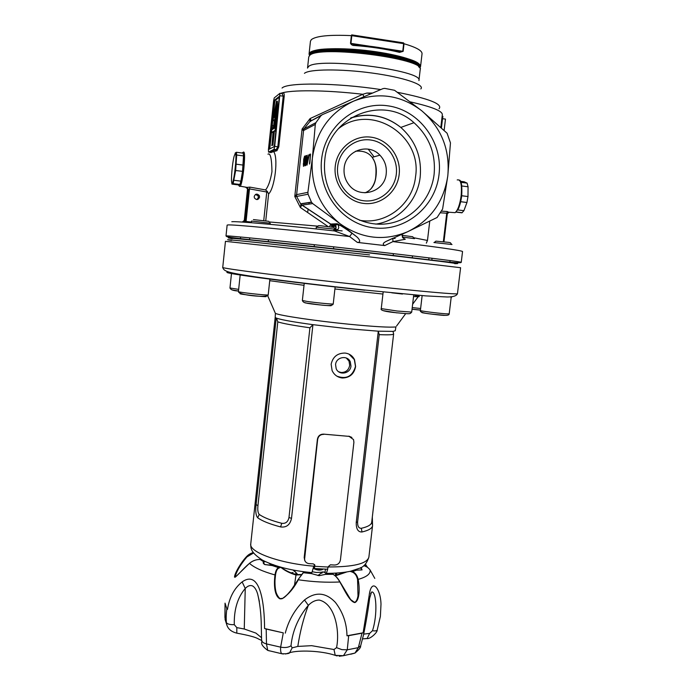 <?xml version="1.0" encoding="UTF-8"?>
<svg xmlns="http://www.w3.org/2000/svg" width="691" height="691" viewBox="0 0 691 691"><rect width="100%" height="100%" fill="white"/><g stroke="black" fill="none" stroke-linecap="round" stroke-linejoin="round"><path stroke-width="1.04" d="M328.052 226.518L300.412 207.542L294.781 196.469L296.387 194.689L307.892 192.331L312.375 158.17C310.423 185.214 319.648 207.067 340.058 223.737L312.669 203.577L302.122 205.115L330.687 224.039L334.487 223.875L335.515 225.05L336.016 227.494L333.356 230.803M334.487 223.875L337.217 223.754L338.201 224.86L338.763 227.417C338.262 229.792 336.828 230.958 334.461 230.924L349.603 236.538C286.946 229.447 231.926 224.307 227.797 224.955L227.132 225.119L226.009 235.933L226.657 235.881C231.494 235.847 287.076 241.556 350.484 248.708C413.909 255.86 462.478 261.889 461.243 262.321C460.957 264.593 413.132 257.294 350.285 250.643C287.413 243.292 232.651 238.473 226.726 236.598L226.009 235.933M461.243 262.321L462.547 251.524C461.519 250.47 438.327 247.162 392.963 241.6L405.297 239.25L402.793 237.816L401.989 234.888M447.302 213.579L448.96 212.362L447.803 212.724M255.61 194.387L258.158 195.985L258.399 197.453L256.905 199.604M259.6 197.168L259.358 195.691C257.207 193.376 255.48 193.644 254.184 196.503L254.409 197.937C256.551 200.304 258.279 200.044 259.6 197.168M246.039 187.658L246.981 187.425L248.415 189.394L247.931 189.878L247.508 189.144L244.182 221.431L245.055 221.353L248.415 189.394L249.494 188.893L246.074 221.448L251.412 222.07M311.615 53.768C319.087 43.593 420.422 55.988 418.625 66.785M320.9 115.751L309.931 121.486L303.919 128.967L315.891 122.653L320.9 115.751L322.421 114.611L353.757 101.067L382.961 88.638L384.697 88.379L394.552 90.288L421.665 110.707L447.077 133.216L450.463 142.89L447.803 175.825C450.109 149.541 441.402 127.835 421.665 110.707C400.745 94.943 378.115 91.73 353.757 101.067C330.065 112.279 316.271 131.316 312.375 158.17L315.303 124.415L303.332 130.651L302.088 129.053L310.095 118.567L362.792 94.278L366.895 93.06L372.561 93.043M355.468 151.26C362.948 150.483 368.519 152.521 372.173 157.367C375.636 162.1 376.932 168.233 376.059 175.79L375.818 177.561C374.686 185.335 371.076 190.422 364.995 192.824M321.591 159.371C324.96 126.246 356.444 101.05 387.936 105.835C419.489 110.137 443.078 142.51 439.01 174.685C435.408 206.92 405.28 231.753 374.012 227.857C342.684 224.445 317.739 192.435 321.591 159.371M434.103 174.391C435.935 153.696 429.223 136.464 413.978 122.696C382.995 94.097 327.897 116.667 324.779 160.139C323.431 173.942 326.359 186.665 333.572 198.317C346.165 218.183 370.531 228.134 392.384 222.77C414.255 217.432 431.383 197.514 434.103 174.391M386.226 173.614C386.882 166.471 384.766 160.321 379.903 155.164C368.346 142.441 345.379 150.698 344.144 168.172C343.574 174.236 345.085 179.686 348.696 184.514C359.441 199.708 384.939 192.184 386.226 173.614M246.842 187.399L249.926 187.123L265.569 189.939C268.298 186.665 270.431 180.593 271.96 171.722C271.744 158.524 270.414 152.676 267.961 154.171M375.645 177.777C376.906 165.011 374.747 161.426 372.173 157.367L379.903 155.164M232.116 238.447L232.798 238.421C237.713 238.516 290.47 244.018 350.19 250.755C409.944 257.484 455.835 263.09 454.73 263.418M392.816 238.274L392.963 241.6L384.74 245.581C382.391 244.45 382.857 243.051 386.148 241.384L407.552 231.77C430.441 220.489 443.855 201.841 447.803 175.825L442.603 209.036L437.092 217.492L407.552 231.77C383.92 241.487 361.428 238.81 340.058 223.737L356.124 236.313C358.093 237.635 362.317 242.55 357.342 242.403L384.74 245.581M357.342 242.403L349.603 236.538L352.03 233.308C345.802 228.609 336.776 223.072 338.089 224.489L335.463 224.964M374.038 156.84L368.199 149.135M272.608 150.258L276.184 149.645L273.99 149.36L268.531 152.089L268.436 149.584L273.601 100.886L274.232 97.915L279.959 93.294L274.69 146.354L277.825 146.768L283.215 96.213L282.161 93.605L280.062 93.302M444.175 130.046L445.47 119.102L442.516 118.679L441.463 127.593M442.905 116.347L442.516 118.679L441.877 118.506M271.606 145.352L272.893 145.265L274.362 131.497L275.968 130.521C277.255 118.506 277.73 108.755 277.385 101.266L276.486 101.145L272.945 120.709L274.318 119.785L273.351 128.863L272.176 129.597L272.28 125.719L271.503 132.568L273.066 131.618L271.995 145.145L273.455 131.376L275.061 130.4C276.348 118.377 276.823 108.625 276.486 101.145M271.503 132.568L272.988 132.326M273.152 128.992L273.567 125.581L272.669 125.46M272.945 120.709L274.241 120.562M269.006 147.589L273.8 102.389L274.258 100.368L279.38 96.325L274.482 144.704L274.016 146.699L269.067 149.256L269.006 147.589L269.887 147.701L269.827 148.867M274.258 100.368L275.139 100.497L279.527 97.06M275.139 100.497L274.69 102.51L273.8 102.389M269.887 147.701L274.69 102.51M273.99 149.36L274.69 146.354M276.936 150.707L276.184 149.645L277.825 146.768L278.801 146.829L276.936 150.707L271.295 152.357M275.009 116.753L273.748 128.621L274.949 127.87C275.839 118.843 276.21 111.26 276.063 105.118L273.774 117.6L275.821 116.857M275.061 130.4L275.968 130.521M271.995 145.145L272.893 145.265M273.455 131.376L274.362 131.497M275.7 118.869L274.733 128.008M276.089 109.532L274.802 116.891M274.068 149.282L276.538 149.792L273.126 150.517L273.394 151.294C278.68 156.736 274.828 188.367 268.609 193.946L267.382 191.545L265.569 189.939M280.917 93.423L283.12 92.819C283.966 92.836 284.329 93.985 284.208 96.256L278.801 146.829M332.751 224.299L333.978 227.356M334.453 224.23L336.033 226.829M336.068 227.494L334.807 230.207C335.463 230.138 335.895 229.231 336.111 227.486M331.844 223.988L333.382 227.235M304.757 160.951L305.897 155.57L305.897 160.528L304.774 165.909L304.895 160.968M308.013 157.194L308.834 156.874L306.994 165.158L308.108 154.948L308.013 157.194L308.808 156.987M309.568 163.041L310.553 153.998L309.818 163.041M309.473 154.3L309.292 155.967L309.473 154.3M306.692 157.686L307.504 157.384L305.716 165.59L306.787 155.466L306.692 157.686L307.478 157.488M303.47 166.35L303.695 159.388L304.593 156.071L304.835 158.878L303.47 166.35M337.217 223.754C340.793 225.378 345.75 228.548 352.09 233.247L356.124 236.322M311.442 202.126L308.074 194.223L296.603 196.46L300.913 204.363L301 203.733L311.442 202.126L312.669 203.577M315.891 122.653L315.303 124.415M307.892 192.331L308.074 194.223M333.192 224.748L335.912 224.946M338.374 225.162L340.456 225.37M337.761 229.671L335.671 229.472L335.506 230.898M335.584 230.224L342.149 230.898M441.679 211.144L447.198 211.515L448.96 212.362M309.499 164.052L309.611 163.041M309.404 155.734L309.231 155.19M309.43 155.216L309.551 154.559M307.357 163.629L307.478 162.54M307.892 158.291L307.659 157.323M308.419 158.014L307.901 158.213L307.426 162.532L308.583 158.04M306.044 164.069L306.156 163.007M306.571 158.783L306.338 157.824M307.089 158.515L306.579 158.705L306.113 162.998L307.253 158.533M304.835 165.875L304.688 164.268M305.508 157.133L306.027 155.63M305.016 164.924L305.353 164.328M306.165 157.246L305.837 156.589M304.878 164.907L305.785 156.581L304.904 160.899L305.068 164.933M304.221 163.732L303.919 162.221L303.271 163.983M303.712 162.558L303.729 161.858M303.919 161.884L303.798 160.632M304.23 157.341L304.757 156.114M303.53 166.315L303.392 164.994M304.921 157.608L304.584 157.09M304.144 161.236L304.524 160.718M304.299 162.679L303.98 162.23M303.418 163.966L303.591 165.348L304.083 163.715M303.841 159.31L304.135 161.124L304.489 157.082L303.841 159.31M246.704 187.917L247.508 189.144M249.926 187.123L249.494 188.893L266.769 192.003L267.382 191.545M443.933 241.781L447.198 211.515M363.932 96.714L362.792 94.278C325.297 89.89 290.056 89.709 280.606 93.38M371.222 93.613L366.895 93.06M310.915 120.752L309.931 121.486L310.095 118.567L311.321 120.7L321.747 114.982M296.387 194.689L296.603 196.46L294.781 196.469L302.088 129.053L303.919 128.967L303.332 130.651M300.412 207.542L300.913 204.363L301.725 205.192L300.412 207.542M332.812 225.067L331.645 225.111L330.687 224.039L329.616 226.708M301 203.733L301.725 205.192M268.531 152.089L271.166 152.607M270.647 152.365L270.483 151.312L271.33 152.253M270.483 151.312L271.373 152.037L272.34 150.638L272.591 151.718M283.12 92.819L282.386 93.605M309.913 121.763L311.321 120.7M296.439 196.374L303.729 129.105M345.077 353.066C337.467 353.066 332.82 356.798 331.144 364.261L332.112 370.601C334.194 374.919 337.579 377.381 342.261 377.994C349.672 377.856 354.129 374.038 355.615 366.532L354.535 359.691C352.609 355.83 349.456 353.619 345.077 353.066M349.024 354.137L354.328 359.588L355.485 366.463C352.548 376.379 346.346 379.609 336.863 376.146M328.355 566.966C353.524 566.974 367.033 563.701 368.882 557.136C366.835 563.312 363.716 567.017 359.51 568.27L350.294 571.302C343.306 572.701 335.29 573.383 326.256 573.357L324.131 572.096L316.323 572.493L312.436 571.751M374.79 578.393L370.143 570.049C370.583 573.927 366.584 577.037 358.137 579.386C359.881 587.713 359.752 600.539 354.863 602.587C349.629 601.723 344.489 589.976 339.868 581.969C337.588 578.03 335.29 575.473 332.967 574.299L325.401 574.368L326.377 573.357L327.672 569.254M338.702 371.793L341.268 372.492C345.923 372.423 348.73 370.039 349.681 365.349L349.024 361.125L346.303 358.007M350.976 366.04L350.277 361.782C347.4 354.837 336.068 356.997 335.576 364.615L336.171 368.649C338.892 375.818 350.475 373.753 350.976 366.04M391.754 292.803L402.499 294.046M274.966 312.384L275.407 313.394C280.028 315.614 315.286 320.883 348.618 324.191C374.418 326.705 390.182 327.612 395.908 326.912L395.261 330.73L393.041 331.378L378.288 331.188L347.832 328.735L312.937 324.666C294.504 322.144 282.602 320.054 277.221 318.387L276.236 318.033L256.093 504.689L257.95 505.527C257.484 509.932 257.916 512.895 259.229 514.415C263.608 517.559 271.105 520.522 281.721 523.294C285.608 523.813 288.035 521.886 288.976 517.507L309.922 327.784L312.937 324.666L291.516 518.362C290.065 524.84 286.437 527.699 280.632 526.931L281.721 523.294M283.18 568.693L283.535 567.924M292.993 570.015L296.309 572.951M372.319 516.998L372.553 525.67C372.199 528.313 368.674 530.42 361.98 531.984C358.042 532.148 356.124 528.986 356.228 522.491L357.61 521.895C357.48 526.274 358.724 528.408 361.341 528.295C367.914 526.792 371.378 524.754 371.715 522.197L393.628 333.978C393.429 334.807 388.627 335.031 379.221 334.651L357.61 521.895M379.221 334.651L378.288 331.188L356.228 522.491M256.093 504.689C255.325 511.167 255.851 515.529 257.691 517.775C262.148 521.023 269.792 524.072 280.632 526.931M322.723 285.495L331.602 286.368M450.212 296.897L451.646 297.199M314.336 567.112L313.533 567.043L311.9 572.632L311.14 572.64M309.922 327.784C293.183 325.409 282.472 323.431 277.799 321.859L276.676 318.663L275.199 317.264L275.407 313.394L267.357 294.988M309.87 54.978L310.717 53.63C318.637 42.989 424.93 56.541 419.541 67.39L419.653 66.474C425.043 55.574 318.75 42.013 310.82 52.715L309.87 54.978M309.525 55.608L309.058 54.053L309.922 52.576C314.465 48.215 341.846 47.334 370.531 51.013C399.243 54.632 421.45 61.784 420.551 66.561L419.748 67.968M420.551 66.561L422.046 53.734C422.184 50.624 416.181 47.299 404.019 43.74L403.147 51.35L399.562 52.369C386.2 49.087 371.222 46.807 354.63 45.52C352.669 45.606 351.296 44.872 350.51 43.317L351.365 35.63C329.408 34.636 316.063 35.975 311.33 39.637L310.449 41.218L309.058 54.053M399.562 52.369L399.096 51.497C385.958 48.266 371.231 46.021 354.915 44.76L354.63 45.52M386.735 48.819L402.758 51.264L403.63 43.654L351.814 35.673L350.959 43.36L354.379 44.69M403.147 51.35L399.631 51.592M259.263 601.006L257.648 594.035C256.421 589.855 254.711 587.151 252.517 585.916C250.177 584.992 247.758 585.838 245.245 588.464C237.566 597.585 233.921 609.661 234.292 624.664C230.103 624.802 227.469 624.128 226.398 622.66L225.059 619.058M292.181 647.856L291.006 645.809C292.483 630.918 298.262 617.426 308.333 605.342C311.762 601.835 315.398 600.073 319.242 600.056C335.282 603.83 339.946 631.315 336.552 647.648L333.986 649.531L311.65 645.67L297.804 646.422L292.181 647.856L289.65 652.701L285.53 653.997M365.098 638.657L367.085 638.544L369.668 633.379L372.484 630.719C377.83 614.541 376.336 590.917 371.706 591.997L370.782 593.31M261.578 637.75L255.903 633.086L244.26 629L236.814 627.627L236.806 633.155C231.355 631.764 228.021 628.991 226.786 624.819L226.398 622.66C226.009 618.367 226.164 613.746 226.864 608.806L225.05 603.2L224.92 617.581M261.587 640.445L258.287 638.881C255.679 637.197 248.518 635.288 236.806 633.155L237.281 633.224M283.379 654.014L281.643 653.703C280.779 652.641 280.442 650.456 280.641 647.147L266.476 643.908L267.745 650.404L269.533 650.896M337.165 655.949L335.23 655.344L333.986 649.531M350.76 654.23L354.984 653.064L358.344 647.64L347.262 649.816L343.436 655.707L339.16 656.243M236.814 627.627L234.292 624.664M291.006 645.809C288.389 647.476 284.934 647.925 280.641 647.147L283.293 632.87L266.199 629.043L266.476 643.908C263.444 643.105 261.82 641.861 261.587 640.186L261.587 639.901M360.676 645.817L358.344 647.64L362.015 633.189L348.679 635.668L347.262 649.816L341.855 649.626L336.552 647.648M377.26 629.864L377.191 630.088C376.69 630.892 375.118 631.108 372.484 630.719M225.05 603.2L226.864 608.806M266.199 629.043L264.558 628.525C264.523 604.875 260.637 568.84 242.126 581.908C234.284 588.205 229.395 597.378 227.469 609.427M264.558 628.525L283.293 632.87M348.679 635.668L346.977 635.789C346.77 623.291 342.9 612.157 335.377 602.379C325.798 592.282 315.511 591.487 304.498 599.978C295.04 609.108 288.631 620.164 285.262 633.155M380.387 616.337L381 604.219C380.646 588.214 371.309 576.786 369.089 596.039L363.12 632.801L362.015 633.189M346.977 635.789L363.12 632.801M340.767 583.653L339.868 581.969C326.67 582.643 312.807 581.908 298.279 579.775C293.77 588.378 288.354 594.709 282.023 598.76L280.002 598.855C273.999 595.884 273.912 583.394 274.992 574.938C262.77 571.517 254.262 567.665 249.468 563.372C242.774 568.874 235.812 577.892 234.517 577.132C234.396 573.936 240.477 563.07 246.532 556.626C248.484 554.545 250.747 553.206 253.312 552.601M367.465 567.328L365.418 564.15L367.457 567.328M282.04 598.449C283.751 598.415 286.972 595.374 291.714 589.319L298.002 579.801C293.623 588.231 288.346 594.528 282.17 598.682L282.023 598.76M319.156 575.681L325.401 574.368L319.156 575.681L311.52 573.616L303.314 572.709L297.976 579.732M350.121 571.345L352.177 572.044C354.924 573.098 356.72 575.586 357.567 579.516L357.998 595.918C357.48 599.218 356.418 601.377 354.794 602.388M361.048 567.466L362.067 569.902L356.366 570.205L352.453 571.664C355.286 572.735 357.187 575.309 358.137 579.386L357.567 579.516M370.117 570.006L370.143 570.049C368.545 567.847 366.437 566.361 363.82 565.609L366.921 566.974M365.142 564.435L366.662 566.819M235.156 577.132L235.147 576.976C236.486 571.362 240.399 564.685 246.903 556.946L253.588 552.981M260.17 559.485C256.378 559.373 252.811 560.669 249.468 563.372L249.494 563.303C252.716 560.669 256.257 559.399 260.118 559.477L261.362 559.511L260.161 559.477L263.694 561.774C262.77 562.655 263.133 563.58 264.808 564.547L265.111 564.668M280.045 598.743C275.951 594.813 274.275 588.637 275.001 580.224L275.493 575.128L274.992 574.938C275.605 570.904 276.797 568.468 278.577 567.639L272.297 565.592L264.808 564.547M275.001 580.224L275.001 580.215C274.647 590.235 277.048 598.389 280.175 598.544M281.03 567.268L281.012 567.484C284.934 570.671 289.866 573.159 295.817 574.938L301.293 574.817M302.926 572.986L298.063 579.697M311.684 573.685L309.032 572.355M339.877 581.96L338.797 580.129M335.299 575.871L346.709 571.993M354.768 570.118L356.366 570.205L354.751 570.127M360.572 567.734L361.79 569.885M264.921 564.521L263.573 563.018L263.694 561.774L264.61 561.273M265.059 564.582L275.787 565.713M275.493 575.128C276.029 571.224 277.151 568.866 278.862 568.054L278.577 567.639L280.209 567.035M297.985 579.714L304.049 571.811M296.62 574.636L301.526 574.515L296.37 575.033M296.551 574.627L296.042 574.532L296.551 574.627M311.546 573.616L309.413 572.606M325.297 574.359L326.014 573.547M334.867 575.508L344.8 572.286M342.071 573.228L343.297 572.485M273.61 564.702C273.895 565.376 273.195 565.212 271.503 564.227M268.98 563.243L272.6 565.609M281.159 567.302C284.942 570.256 289.719 572.632 295.48 574.411L295.498 574.411M319.328 575.638L319.328 575.076M341.941 572.649L341.069 573.565M273.411 565.661L270.63 563.899M335.455 575.344L337.122 573.072M335.662 575.283L335.308 573.176M293.044 572.589L290.885 572.874M294.029 574.022L295.783 573.798M305.007 561.032L304.178 557.559L317.411 439.208C318.119 435.891 320.14 434.198 323.492 434.129L349.119 436.375L353.542 439.597L353.904 442.283L340.43 559.96C339.739 563.2 337.744 564.901 334.444 565.039L330.41 564.815L328.406 566.516L327.43 569.246M323.733 434.354C320.382 434.423 318.352 436.116 317.653 439.433L304.532 559.831C305.249 562.111 306.813 563.381 309.231 563.64L313.299 563.865L314.846 565.108L314.837 566.309L328.346 567.052M313.999 567.086L314.517 564.469M349.119 436.375L323.492 434.129M348.851 436.151L351.892 437.438M313.446 567.682L314.25 568.52L314.837 566.309M232.159 182.908C234.145 182.873 237.419 151.424 235.208 153.506L234.102 156.321C232.236 163.352 230.716 181.431 231.882 182.761L232.159 182.908M231.744 182.407L231.96 184.117L233.143 183.651L235.666 170.504L236.685 155.026L236.4 152.27L235.19 153.022M236.4 152.27L243.215 153.152L243.526 155.907L242.524 171.368L240.891 181.137L239.941 184.488L238.697 184.946C239.881 186.803 241.289 181.223 242.895 168.207C243.923 156.693 243.716 151.631 242.291 153.031M243.526 155.907L236.685 155.026M236.313 164.208L243.18 165.089M242.524 171.368L235.666 170.504M234.068 180.291L240.891 181.137M239.941 184.488L233.143 183.651M231.96 184.117L238.697 184.946M460.526 181.292L464.136 181.768L467.099 183.124L468.066 186.786L467.988 196.546L466.952 202.498L463.903 210.686L461.942 212.828L456.034 212.102M457.753 209.926L463.903 210.686M466.952 202.498L460.707 201.712M461.735 195.752L467.988 196.546M468.066 186.786L461.856 185.983M461.027 182.338L467.099 183.124M434.268 242.498L435.917 241.142L448.865 242.394L450.368 242.731L451.664 244.415M452.009 244.519L433.905 242.524M401.998 235.303L412.752 236.745L414.099 238.516M414.514 238.637L402.335 237.048M316.737 227.158L318.473 225.715L320.451 225.724L333.874 227.443L335.247 229.239M335.377 229.274L316.288 227.184L316.098 228.946M253.407 219.583L268.721 221.319M270.198 223.202L251.524 221.06L251.343 222.727M270.224 223.193L270.095 224.342M242.532 221.854L244.286 220.455M244.044 221.949L242.187 222.061M314.111 568.598C318.076 570.04 321.09 570.179 323.155 569.021C320.564 570.654 317.428 570.472 313.74 568.486L313.697 568.27M454.695 263.677L457.667 263.582L450.351 262.545L368.139 252.742L245.866 239.457L228.28 237.903L232.09 238.706M310.596 54.744C317.67 44.829 416.448 56.204 419.117 67.226M420.214 69.489C425.691 58.58 317.584 44.82 309.603 55.53L308.739 56.99L307.538 68.098L308.393 66.725C316.297 56.671 424.326 70.327 418.927 80.588L420.214 69.489M452.64 212.491L455.144 212.673C457.908 210.107 459.904 204.501 461.13 195.847C462.054 184.333 460.75 179.029 457.209 179.936M242.74 152.53L243.232 152.245C244.744 150.776 244.96 156.123 243.871 168.267C242.835 177.492 241.677 183.478 240.408 186.225L239.483 186.199M282.058 88.051C287.093 82.341 335.886 82.73 380.784 89.554M397.394 92.309C429.171 98.64 443.052 104.134 439.035 108.781M278.957 94.097L277.506 95.263M440.867 127.058L442.335 114.628C442.395 110.966 431.754 106.725 410.419 101.914M399.165 174.495C397.247 192.107 380.706 205.642 363.656 203.422C346.58 201.47 333.157 184.056 335.256 166.229C337.104 148.358 354.042 134.719 371.153 137.189C388.299 139.409 401.324 156.926 399.165 174.495M337.666 166.635C335.74 182.985 348.048 198.965 363.716 200.761C379.359 202.809 394.552 190.388 396.306 174.218C398.292 158.092 386.321 142.018 370.592 139.997C354.898 137.734 339.367 150.249 337.666 166.635M351.054 117.807C369.227 112.339 385.811 115.544 400.815 127.429C415.464 140.601 421.925 157.09 420.188 176.905C417.692 200.684 398.681 220.947 375.731 224.117M359.519 220.248C385.993 225.266 412.924 204.139 415.55 176.62C422.408 135.134 370.713 102.363 338.141 128.932M420.81 88.932C425.25 84.699 403.363 77.254 371.879 73.013C340.464 68.729 309.214 69.057 304.437 73.324M375.818 177.561L375.636 177.812C375.178 181.638 373.598 185.335 370.894 188.893M395.148 238.525L392.756 238.3M413.468 237.687L427.479 240.459L429.716 221.491M284.208 96.256L280.08 95.773M268.609 193.946L265.75 220.809M269.222 221.949L317.929 226.164M231.796 221.733C236.02 221.068 279.751 224.895 334.461 230.924M352.09 233.247L354.949 235.346M263.737 220.55L266.769 192.003M246.048 221.673L245.029 221.552M244.726 222.226L245.055 221.353L246.074 221.448L246.005 222.321M443.346 241.712L446.74 213.208L440.564 212.811M311.537 202.325L301.086 203.914L301.837 205.046L330.704 224.152L332.216 227.054M307.65 212.31L308.169 208.95M308.92 204.121L309.145 202.688M325.409 569.134L324.995 572.822M366.515 285.538C420.983 291.438 458.522 294.712 457.459 293.701C456.57 295.886 453.149 296.983 447.198 296.992L425.708 295.886L365.202 290.073C325.737 285.858 282.697 280.745 255.687 276.892C227.071 272.608 223.789 271.347 222.744 267.374C219.012 268.16 292.526 277.583 366.515 285.538M457.459 293.701L460.595 267.711L369.78 256.914L225.447 241.332L222.744 267.374M382.935 294.046L334.902 288.976M304.023 285.314L269.732 280.693M332.509 574.048L333.287 573.262M323.958 572.01L322.058 571.984L322.809 572.001L317.86 575.508M405.729 313.602L396.565 326.022M417.364 295.869C419.618 296.361 419.895 296.638 418.202 296.698L413.529 296.577M281.893 567.501L282.17 568.019M293.312 573.798L296.249 574.567M311.9 572.632C291.654 570.731 275.217 566.594 262.589 560.211C250.038 552.109 250.868 548.075 250.755 543.886C248.708 552.126 279.915 563.554 314.569 566.24M231.64 240.425C221.63 239.034 230.068 239.734 256.957 242.515L369.555 254.901M364.848 290.22C326.532 286.117 284.614 281.133 258.201 277.575C231.735 273.938 222.053 272.116 229.144 272.107M277.799 321.859L257.95 505.527M288.976 517.507L291.516 518.362M257.691 517.775L259.229 514.415M371.698 522.344L372.561 525.065M361.98 531.984L361.341 528.295M403.561 42.859L404.019 43.74L403.492 42.859L351.788 34.887M350.51 43.317L369.314 46.167M351.365 35.63L351.719 34.87L351.365 35.63M304.498 599.978L308.333 605.342C303.539 618.091 300.032 631.79 297.804 646.422M369.668 633.379L363.691 634.131M244.26 629L245.245 588.464L242.126 581.908M259.384 601.766L257.648 594.035C259.937 603.528 261.146 614.109 261.284 625.778L261.587 640.186C263.064 642.207 258.201 643.261 267.745 650.404L281.643 653.703C286.653 653.954 289.322 653.626 289.65 652.701C298.236 650.006 320.9 650.516 335.23 655.344L343.436 655.707L354.984 653.064C359.13 649.566 360.987 647.268 360.572 646.163L363.492 635.003C366.161 621.874 368.208 609.635 369.625 598.276L369.089 596.039M354.863 602.587L350.657 599.607L340.015 581.926C337.813 578.117 335.524 575.603 333.148 574.376L331.214 573.323M234.517 577.132L235.173 577.192M294.47 585.398L296.042 574.532M311.667 573.66L319.069 575.672M350.968 571.155L352.453 571.664L352.177 572.044M362.067 569.902L356.357 570.205M278.862 568.054L280.615 567.415M303.591 572.113L303.099 572.735M331.3 573.323L333.002 574.299M274.31 565.229L274.241 565.687M265.206 561.558L264.005 562.163M296.862 574.169L296.923 573.642M341.026 573.236L341.458 573.435M420.43 310.138L412.043 309.231M412.233 307.59L420.62 308.506M445.85 313.818L449.193 313.869C449.167 314.975 447.725 315.467 444.84 315.338C436.021 314.44 418.85 313.602 420.378 310.544C419.636 310.924 437.982 313.282 445.85 313.818M444.235 315.416C436.513 314.915 418.858 312.539 422.261 312.479M397.204 311.028L411.706 312.099C409.608 314.189 411.223 314.103 396.928 312.798C385.181 311.71 379.955 310.311 381.259 308.618L397.204 311.028M396.893 312.868L383.255 310.656M306.545 301.336C315.295 302.718 333.865 304.489 333.235 303.902C332.449 307.53 315.934 304.126 307.175 303.168C304.532 302.995 302.926 302.088 302.364 300.455L306.545 301.336M330.79 305.457C334.219 306.355 316.34 304.757 307.754 303.392M307.581 303.366L304.411 302.52M238.421 291.637C237.523 292.233 267.806 295.584 268.177 294.927L268.099 295.29C267.357 297.761 238.576 295.342 238.421 291.637L240.174 274.958M265.862 296.404L266.121 296.577C265.672 297.19 237.937 294.081 240.14 293.658L240.399 293.623M231.563 272.746L229.973 287.974L238.654 289.382M238.481 291.075L231.822 289.849M314.18 568.788C317.281 570.256 320.063 570.498 322.533 569.514M259.358 195.691L258.158 195.985M238.628 184.938C239.138 186.276 239.734 186.7 240.408 186.225L246.868 187.365L247.508 189.135M459.394 180.092C461.433 180.506 462.201 185.801 461.709 195.959C460.785 202.083 459.584 206.523 458.107 209.278L455.144 212.673L449.064 212.241L447.31 213.726L443.968 241.79M350.622 118.083C368.882 112.417 385.613 115.535 400.815 127.429L413.978 122.696M274.223 100.411L275.113 100.532M332.777 224.998L336.007 227.011M426.338 243.146L427.479 240.459M244.182 221.431L247.516 189.61M402.205 234.163L402.793 237.816M392.652 238.352L386.148 241.384M335.515 225.05C337.113 227.434 333.753 231.735 334.107 230.604M350.277 361.782L349.024 361.125M412.622 304.256L418.202 296.698L414.203 294.988M368.882 557.136L372.553 525.67M250.755 543.886L275.199 317.264M321.928 573.167L321.989 572.58M297.959 574.8L293.805 570.161M276.676 318.663L277.221 318.387M393.628 333.978L393.041 331.378M226.786 624.819L225.111 619.507L225.05 603.139M362.55 638.899L367.085 638.544C370.177 639.235 377.58 632.3 377.191 630.088L380.37 616.458M369.625 598.276L371.482 592.222L370.635 593.776M354.638 602.25C356.141 601.844 357.264 599.736 357.998 595.918L357.998 595.918M235.45 577.002L249.468 563.32M280.226 598.553L282.006 598.458M275.769 565.704L272.297 565.583M327.733 569.254L314.25 568.52M231.882 182.761L232.055 183.987M456.19 211.964L462.149 212.698M428.973 257.881L428.74 259.833M420.43 310.078L412.052 309.179M450.091 260.559L449.858 262.476M451.128 297.761L449.193 313.869M422.141 295.601L420.378 310.544M432.039 258.261L431.815 260.205M412.492 255.886L412.268 257.855M413.71 295.048L411.706 312.099M383.177 291.939L381.259 308.618M393.395 253.632L393.17 255.618M333.736 246.834L333.511 248.838M335.152 286.774L333.235 303.902M304.256 283.172L302.364 300.455M314.362 244.692L314.146 246.696M249.745 237.877L249.537 239.82M269.931 278.853L268.212 294.893M268.454 239.777L268.238 241.746M229.973 287.974C230.604 289.762 233.446 290.781 238.481 291.015M240.615 236.996L240.416 238.922"/></g></svg>
